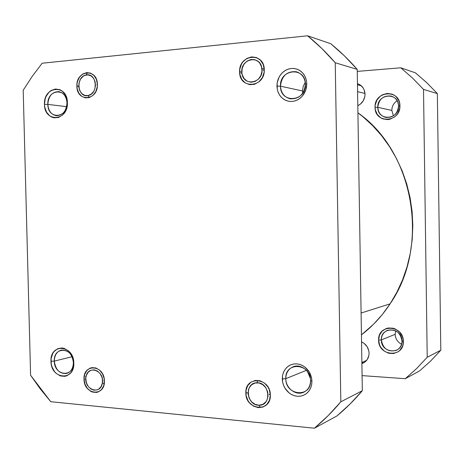 <?xml version="1.0" encoding="UTF-8"?>
<svg xmlns="http://www.w3.org/2000/svg" width="464" height="464" viewBox="0 0 464 464"><rect width="100%" height="100%" fill="white"/><g stroke="black" fill="none" stroke-linecap="round" stroke-linejoin="round"><path stroke-width="0.7" d="M310.567 380.555C310.776 363.068 284.803 361.386 285.801 378.676L282.269 378.955L282.57 375.399L283.591 372.076L285.279 369.141L287.558 366.751L290.313 365.017L293.41 364.031L296.705 363.846L300.017 364.478L303.189 365.899L306.06 368.039L308.485 370.788L310.329 374.013L311.501 377.551L311.941 381.217L310.567 380.555C310.445 386.077 308.171 389.963 303.752 392.213C296.015 396.082 285.65 388.171 285.801 378.676C285.94 372.888 288.393 368.921 293.167 366.775C300.776 363.463 310.694 371.235 310.567 380.555L311.941 381.217L311.599 378.003L309.25 371.948L305.034 367.157L302.418 365.475L299.605 364.356L296.705 363.846L293.816 363.962L291.061 364.698L288.538 366.015L286.352 367.871L284.571 370.185L283.272 372.876L282.495 375.834L282.605 382.116L283.492 385.201L284.896 388.095L289.026 392.875L291.601 394.58L294.385 395.734L297.279 396.285L300.173 396.221L302.951 395.531L305.509 394.243L307.742 392.411L309.563 390.091L310.909 387.376L311.709 384.383L311.941 381.217L311.628 384.824L310.578 388.188L308.838 391.135L306.513 393.524L303.711 395.224L300.579 396.163L297.279 396.285L293.979 395.601L290.835 394.145L288.016 391.987L285.644 389.244L283.846 386.054L282.704 382.562L282.269 378.955L285.801 378.676L306.414 370.313L285.801 378.676C285.435 395.85 311.379 398.112 310.567 380.555M245.845 392.962C244.824 375.504 270.506 377.394 270.332 395.05L269.288 389.708L268.099 387.243L264.619 383.177L260.147 380.782L255.368 380.41L251.012 382.104L247.735 385.59L246.024 390.334L246.123 395.63L248.025 400.681L249.574 402.874L253.576 406.186L258.268 407.653L262.943 407.044L266.887 404.44L269.485 400.229L270.332 395.05C271.167 412.78 245.502 410.298 245.845 392.962L248.031 392.782L245.845 392.962M84.007 379.163C83.062 363.219 104.441 364.797 104.394 380.903L104.139 378.438L102.492 373.793L99.574 370.11L95.839 367.952L91.86 367.639L89.97 368.201L86.751 370.637L84.657 374.483L84.007 379.163L84.889 383.977L87.174 388.194L90.526 391.187L92.446 392.068L96.425 392.44L98.327 391.906L101.593 389.499L103.727 385.636L104.394 380.903C105.206 397.074 83.839 395.003 84.007 379.163L85.828 379.03L84.007 379.163M73.376 362.546C73.405 347.205 53.412 345.912 54.311 361.096L50.976 361.323C49.88 343.145 73.822 344.648 73.805 363.063L73.376 362.546C73.231 368.294 70.986 371.931 66.654 373.462C59.659 373.978 55.547 369.86 54.311 361.096C54.468 355.227 56.788 351.561 61.277 350.111C68.138 349.757 72.175 353.899 73.376 362.546L73.805 363.063L73.515 360.25L72.79 357.512L71.665 354.96L68.382 350.784L64.194 348.371L61.956 347.948L57.629 348.731L54.027 351.555L52.676 353.603L51.121 358.579L51.26 364.095L51.968 366.798L54.532 371.589L56.289 373.491L60.436 375.956L64.89 376.333L67.019 375.701L70.673 372.917L72.053 370.864L73.654 365.841L73.805 363.063C74.727 381.536 50.802 379.39 50.976 361.323L54.311 361.096L72.053 356.729L54.311 361.096C54.178 376.194 74.159 377.934 73.376 362.546M66.984 102.898C67.002 87.249 46.934 89.053 47.844 104.4L44.469 104.359C43.367 85.997 67.402 83.781 67.396 102.561L66.984 102.898C66.369 111.111 62.814 115.374 56.33 115.693C51.231 114.631 48.401 110.867 47.844 104.4C48.471 96.06 52.107 91.802 58.754 91.628C63.701 92.794 66.445 96.553 66.984 102.898L67.396 102.561L66.375 97.063L65.238 94.633L61.944 90.892L59.92 89.726L55.494 89.001L51.144 90.48L49.207 91.982L46.174 96.222L45.194 98.797L44.469 104.359L44.759 107.149L46.58 112.201L49.81 115.942L51.811 117.131L53.975 117.804L58.447 117.491L62.547 115.031L65.639 110.797L66.648 108.199L67.396 102.561C68.324 121.261 44.3 122.815 44.469 104.359L47.844 104.4L66.607 106.65L47.844 104.4C47.711 119.816 67.767 118.477 66.984 102.898M76.885 86.176C75.928 70.041 97.411 67.901 97.37 84.378L96.466 79.559L94.122 75.626L90.712 73.179L86.762 72.581L82.87 73.921L79.634 76.972L77.534 81.275L77.018 83.694L77.134 88.618L78.758 93.038L81.647 96.297L85.37 97.887L89.361 97.568L93.026 95.369L95.793 91.617L97.231 86.884L97.37 84.378C98.188 100.769 76.717 102.399 76.885 86.176L78.723 86.205L76.885 86.176M239.615 71.903C238.589 54.213 264.439 51.637 264.265 69.739L263.216 64.455L260.432 60.158L256.343 57.507L251.598 56.892L246.912 58.4L242.997 61.782L241.518 64.02L239.795 69.182L239.905 74.582L241.819 79.414L245.259 82.963L249.719 84.674L254.527 84.291L258.953 81.844L262.311 77.703L264.08 72.494L264.265 69.739C265.106 87.737 239.279 89.691 239.615 71.903L241.825 71.949L239.615 71.903M305.405 84.233C305.614 66.352 279.479 68.695 280.488 86.188L276.921 86.124L277.223 82.447L278.243 78.892L279.943 75.638L282.234 72.836L285.006 70.632L288.127 69.142L291.438 68.44L294.773 68.568L297.969 69.519L300.858 71.247L303.294 73.677L305.15 76.682L306.333 80.11L306.779 83.781L305.405 84.233C304.274 94.285 299.205 99.139 290.191 98.809C284.241 97.185 281.01 92.98 280.488 86.188C281.694 75.823 286.978 71.009 296.339 71.746C301.919 73.567 304.941 77.732 305.405 84.233L306.779 83.781L306.431 80.556L305.515 77.505L304.065 74.745L302.139 72.384L299.819 70.511L297.192 69.206L294.362 68.504L291.438 68.44L288.533 69.014L285.76 70.192L283.226 71.932L281.022 74.17L279.235 76.815L277.141 82.905L277.257 89.297L278.151 92.307L279.566 95.039L281.445 97.394L283.719 99.273L286.311 100.613L289.113 101.355L292.024 101.465L294.936 100.943L297.731 99.806L300.307 98.095L302.551 95.868L305.735 90.236L306.779 83.781L306.46 87.516L305.405 91.112L303.659 94.395L301.31 97.196L298.491 99.371L295.348 100.821L292.024 101.465L288.701 101.285L285.546 100.288L282.704 98.53L280.314 96.1L278.504 93.125L277.356 89.743L276.921 86.124L280.488 86.188L302.528 90.979L303.189 86.397L305.242 82.261L303.189 86.397L302.528 90.979L280.488 86.188C280.123 103.774 306.228 102.028 305.405 84.233M314.43 428.208L50.756 401.708L40.24 388.855L30.595 375.243L23.2 90.236L32.225 76.363L42.172 63.237L307.632 35.792L321.871 48.54L335.234 62.744L340.831 401.812L328.077 415.732L314.43 428.208L336.98 415.918L350.088 403.999L362.326 390.723L357.234 69.391L344.445 55.883L330.797 43.749L307.632 35.792L330.797 43.749C340.176 51.388 348.992 59.931 357.234 69.391L335.234 62.744L340.831 401.812L362.326 390.723L357.234 69.391L335.234 62.744C326.615 52.792 317.417 43.807 307.632 35.792L42.172 63.237L32.225 76.363L23.2 90.236L30.595 375.243L50.756 401.708L314.43 428.208L336.98 415.918C346.005 408.419 354.455 400.02 362.326 390.723L340.831 401.812C332.624 411.568 323.826 420.372 314.43 428.208M302.528 90.979L302.743 93.177L302.528 90.979M307.557 371.693L310.381 378.438L307.557 371.693M263.082 70.238L264.265 69.739M96.848 84.784L97.37 84.378M103.861 380.318L104.394 380.903M269.137 394.354L270.332 395.05M390.085 303.868L361.096 313.032L390.085 303.868L382.278 314.557L373.549 324.243L361.439 334.851C372.493 326.383 382.04 316.054 390.085 303.868C430.424 245.92 414.126 151.867 357.924 112.816L362.941 116.742L372.638 125.611L381.518 135.558L389.458 146.496L396.366 158.299L402.155 170.851L406.742 184.005L410.077 197.618L412.113 211.526L412.821 225.579L412.2 239.604L410.257 253.443L407.021 266.933L402.537 279.931L396.865 292.285L390.085 303.868M395.154 334.318L395.693 330.838L395.154 334.318L381.344 339.921L378.618 340.106C377.69 323.628 403.622 324.736 403.349 341.417L401.981 341.011C402.224 327.114 380.579 326.151 381.344 339.921C381.478 335.304 383.542 332.108 387.527 330.322C395.595 328.808 400.415 332.369 401.981 341.011C401.87 345.402 399.968 348.528 396.279 350.395C387.997 352.298 383.02 348.806 381.344 339.921L395.154 334.318C395.427 338.836 397.561 342.142 401.551 344.236C397.561 342.142 395.427 338.836 395.154 334.318M391.836 110.397C391.929 106.227 393.692 103.008 397.126 100.729C393.692 103.008 391.929 106.227 391.836 110.397L377.8 107.341L375.057 107.312C374.117 90.683 400.188 88.746 399.916 105.722L398.553 106.018C398.791 91.872 377.029 93.45 377.8 107.341C378.844 99.134 383.264 95.364 391.053 96.042C395.688 97.544 398.187 100.868 398.553 106.018C397.584 113.958 393.356 117.763 385.851 117.433C380.898 116.104 378.212 112.74 377.8 107.341L391.836 110.397L393.437 115.843L391.836 110.397M361.549 341.898C366.206 344.12 368.712 347.878 369.071 353.174C368.955 357.86 366.954 361.178 363.074 363.126L361.897 363.561L364.391 362.413L367.337 359.443L368.897 355.401L369.071 353.174L368.828 350.917L367.134 346.683L364.089 343.348L361.549 341.893M357.46 83.665C362.14 85.312 364.663 88.81 365.029 94.151C364.832 99.528 362.425 103.373 357.814 105.676L360.319 104.174L363.283 100.758L364.855 96.442L365.029 94.151L364.124 89.743L363.08 87.8L360.018 84.808L357.46 83.665M362.755 362.871L364.153 362.558M419.613 370.887L430.58 361.091L440.8 350.245L437.355 93.577L426.758 82.679L415.419 72.836L400.763 67.796L412.513 78.045L423.51 89.395L427.216 357.251L416.631 368.526L405.275 378.705L362.088 375.614L405.275 378.705L419.613 370.887L430.58 361.091L440.8 350.245L427.216 357.251L423.51 89.395L437.355 93.577L440.8 350.245L427.216 357.251L416.631 368.526L405.275 378.705L419.613 370.887M357.268 71.398L400.763 67.796L415.419 72.836L426.758 82.679L437.355 93.577L423.51 89.395L412.513 78.045L400.763 67.796L357.268 71.398M375.057 107.312L375.33 109.835L377.238 114.411L380.689 117.798L382.846 118.877L387.602 119.602L390.027 119.207L394.499 116.992L396.372 115.246L397.903 113.164L399.713 108.303L399.637 103.17L398.883 100.746L396.099 96.663L394.174 95.161L391.999 94.099L387.214 93.438L382.481 94.766L380.364 96.118L377.017 99.946L375.254 104.76L375.057 107.312L377.8 107.341C377.452 121.301 399.197 120.101 398.553 106.018L399.916 105.722C400.676 122.624 374.628 124.021 375.057 107.312M378.618 340.106L379.627 345.059L380.787 347.339L384.227 351.08L388.687 353.261L393.513 353.545L397.955 351.88L399.823 350.378L402.468 346.33L403.146 343.934L403.071 338.871L402.323 336.4L399.556 332.062L395.473 329.057L393.136 328.216L388.31 327.99L386.007 328.616L382.063 331.209L379.477 335.246L378.618 340.106L381.344 339.921C380.996 353.62 402.624 354.948 401.981 341.011L403.349 341.417C404.103 358.138 378.195 356.497 378.618 340.106M257.688 380.631L257.021 382.783C269.845 382.121 271.933 405.849 258.993 405.223L259.979 406.684L258.993 405.223L262.752 404.382L265.797 401.957L266.899 400.252L268.041 396.186L267.658 391.79L265.791 387.73L262.746 384.639L258.987 382.98L255.096 383.009L251.662 384.708L249.197 387.805L248.455 389.737L248.078 394.011L249.203 398.286L251.668 401.911L255.107 404.353L258.993 405.223C246.268 405.675 244.215 382.353 257.021 382.783L257.688 380.631M104.261 383.31L102.353 383.142C100.456 395.862 83.387 389.232 86.008 376.948L85.707 376.165L85.828 378.902L86.42 382.864L88.189 386.396L90.857 388.977L94.041 390.201L97.249 389.876L98.71 389.139L101.059 386.651L102.353 383.142L102.393 379.152L101.935 377.168L100.143 373.613L97.44 371.043L94.238 369.849L91.043 370.208L88.322 372.058L86.495 375.109L86.008 376.948C87.76 364.304 104.963 370.655 102.353 383.142L104.261 383.31M264.219 68.747L261.945 68.852C263.888 83.358 242.834 87.267 241.883 72.778L241.135 73.289L241.883 72.778L242.301 74.93L244.209 78.689L247.277 81.264L251.053 82.256L254.968 81.513L258.431 79.135L260.89 75.481L261.98 71.102L261.516 66.683L259.585 62.895L258.146 61.434L254.62 59.636L250.688 59.554L246.952 61.184L243.971 64.27L242.196 68.336L241.883 72.778C239.853 58.505 260.849 54.189 261.945 68.852L264.219 68.747M365 93.473L357.587 91.646L365 93.473M87.046 73.474L86.165 74.971C96.883 72.407 98.78 94.192 87.963 95.59L89.134 97.411L87.963 95.59L91.095 94.233L93.624 91.507L94.534 89.749L95.468 85.788L95.114 81.745L93.531 78.248L90.967 75.829L87.812 74.861L84.558 75.481L83.05 76.363L80.55 79.1L79.048 82.766L78.758 86.809L79.733 90.625L81.815 93.629L84.703 95.375L87.963 95.59C77.32 97.968 75.458 76.525 86.165 74.971L87.046 73.474M366.653 360.377L361.879 362.494M361.311 85.782L357.477 84.773"/></g></svg>
